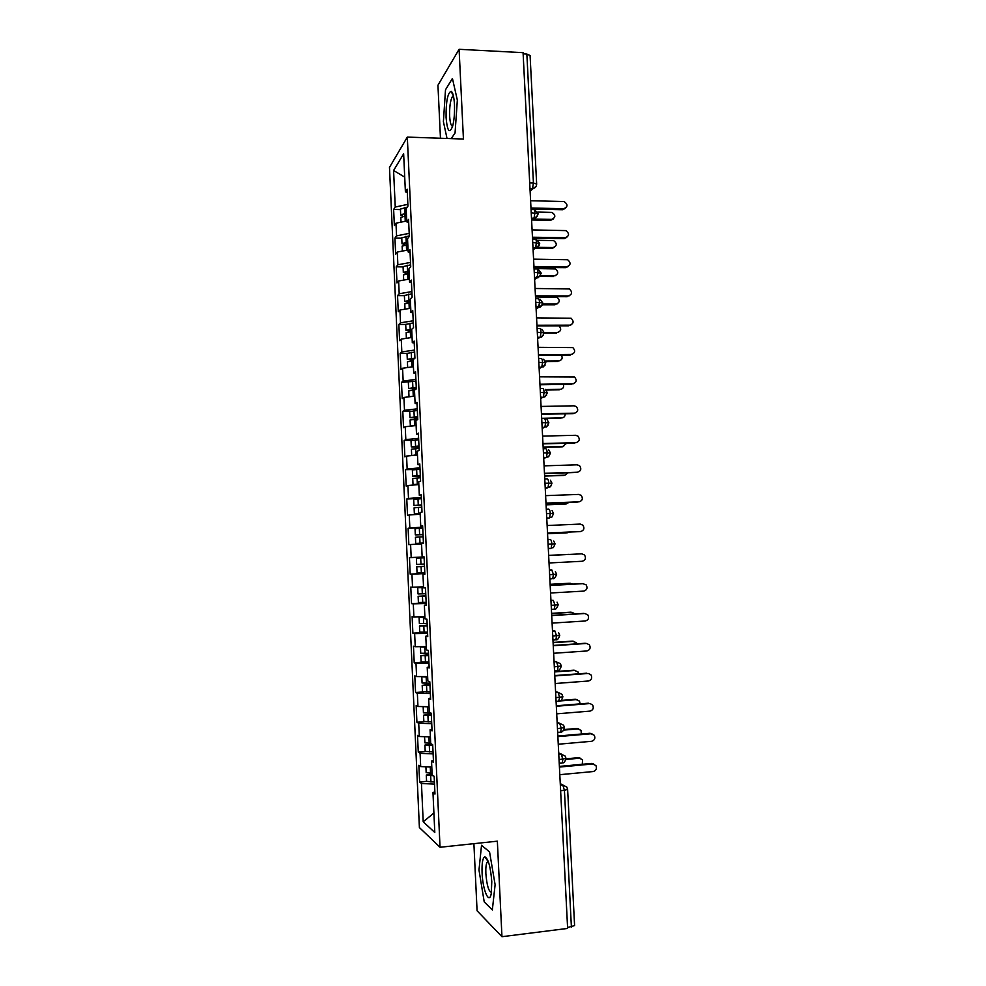<?xml version="1.0" encoding="UTF-8"?>
<svg xmlns="http://www.w3.org/2000/svg" width="986" height="986" viewBox="0 0 986 986"><rect width="100%" height="100%" fill="white"/><g stroke="black" fill="none" stroke-linecap="round" stroke-linejoin="round"><path stroke-width="1.48" d="M473.896 843.659L477.076 910.781L501.96 936.7L567.628 928.43L523.073 52.665L459.094 49.3L437.944 85.252L440.459 138.25M389.482 167.423L419.395 827.562L440.039 847.27L407.317 137.091L389.482 167.423M422.144 556.942L424.066 556.856L422.144 556.942L421.527 543.372L423.438 543.175L422.637 525.797L420.739 526.117L420.11 512.572L422.008 512.153L421.219 494.812L419.321 495.354L418.705 481.846L420.591 481.217L419.789 463.913L417.916 464.677L417.3 451.206L419.173 450.343L418.372 433.1L416.511 434.074L415.895 420.628L417.756 419.555L416.967 402.35L415.106 403.533L414.49 390.123L416.339 388.841L415.55 371.673L413.713 373.078L413.097 359.693L414.933 358.201L414.145 341.07L412.308 342.684L411.704 329.336L413.528 327.635L412.74 310.541L410.928 312.365L410.312 299.054L412.123 297.143L411.347 280.098L409.535 282.132L408.919 268.845L410.731 266.713L409.942 249.717L408.155 251.96L407.538 238.711L409.338 236.369L408.549 219.41L406.762 221.862L406.158 208.638L407.945 206.099L407.169 189.176L405.394 191.839L403.644 153.804L393.587 170.504L395.25 207.035L393.636 209.451L394.363 225.486L395.978 223.181L396.557 235.876L394.93 238.107L395.669 254.178L397.296 252.059L397.876 264.778L396.236 266.824L396.976 282.933L398.615 280.998L399.194 293.754L397.543 295.603L398.282 311.749L399.934 310.011L400.513 322.804L398.862 324.456L399.589 340.638L401.253 339.085L401.832 351.903L400.168 353.37L400.908 369.59L402.571 368.234L403.163 381.077L401.487 382.358L402.226 398.615L403.903 397.444L404.494 410.324L402.806 411.396L403.545 427.702L405.234 426.728L405.825 439.633L404.124 440.52L404.864 456.851L406.565 456.074L407.156 469.016L405.456 469.693L406.195 486.073L407.908 485.494L408.5 498.46L406.774 498.953L407.526 515.358L409.252 514.975L409.843 527.966L408.105 528.262L408.857 544.716L410.595 544.531L411.187 557.558L409.449 557.657L410.188 574.135L411.938 574.148L412.53 587.212L410.78 587.101L411.532 603.629L413.294 603.839L413.886 616.928L412.123 616.62L412.875 633.185L414.638 633.604L415.242 646.717L413.467 646.212L414.219 662.814L415.993 663.43L416.597 676.581L414.81 675.878L415.562 692.517L417.361 693.331L417.953 706.506L416.166 705.594L416.918 722.282L418.717 723.305L419.321 736.505L417.509 735.396L418.274 752.108L420.085 753.341L420.689 766.578L418.865 765.259L419.629 782.021L426.568 781.368L434.419 782.046M424.066 556.843L424.867 574.259L422.945 574.246L423.573 587.853L425.496 587.964L426.297 605.429L424.362 605.194L424.991 618.838L426.938 619.171L427.739 636.673L425.792 636.216L426.42 649.885L428.368 650.452L429.181 667.99L427.209 667.312L427.85 681.018L429.81 681.794L430.623 699.394L428.651 698.495L429.28 712.225L431.252 713.235L432.065 730.872L430.081 729.739L430.709 743.518L432.706 744.738L433.52 762.424L431.523 761.069L432.151 774.873L434.16 776.327L434.974 794.05L432.965 792.473L434.801 832.467L423.204 821.794L421.453 783.451L419.629 782.021M420.689 766.578L431.794 767.096M420.085 753.341L433.125 753.871M432.965 792.473L434.875 791.832M419.321 736.505L430.414 736.875M418.717 723.305L431.732 723.65M431.523 761.069L433.433 760.502M417.953 706.506L429.021 706.715M417.361 693.331L430.352 693.503M430.081 729.739L431.991 729.258M416.597 676.581L427.641 676.63M415.993 663.43L428.972 663.418M428.651 698.495L430.562 698.076M415.242 646.717L426.26 646.619M414.638 633.604L427.591 633.419M427.209 667.312L429.132 666.967M413.886 616.928L424.892 616.681M413.294 603.839L426.211 603.481M425.792 636.216L427.702 635.945M412.53 587.212L423.524 586.806M411.938 574.148L424.843 573.605M424.362 605.194L426.285 604.997M411.187 557.558L424.066 556.917M410.595 544.531L421.552 543.915M422.945 574.246L424.867 574.111M409.843 527.966L422.698 527.153M409.252 514.975L420.184 514.224M408.5 498.46L421.342 497.474M407.908 485.494L418.828 484.582M420.739 526.117L422.649 526.093M407.156 469.016L419.974 467.845M406.565 456.074L417.472 455.027M419.321 495.354L421.244 495.416M405.825 439.633L418.619 438.302M405.234 426.728L416.117 425.533M417.916 464.677L419.839 464.8M404.494 410.324L417.263 408.82M403.903 397.444L414.761 396.101M416.511 434.074L418.434 434.259M403.163 381.077L415.907 379.4M402.571 368.234L413.417 366.743M415.106 403.533L417.029 403.792M401.832 351.903L414.564 350.055M401.253 339.085L412.074 337.459M413.713 373.078L415.636 373.398M400.513 322.804L413.208 320.783M399.934 310.011L410.731 308.236M412.308 342.684L414.243 343.079M399.194 293.754L411.877 291.573M398.615 280.998L409.4 279.075M410.928 312.365L412.851 312.833M397.876 264.778L410.533 262.436M397.296 252.059L408.056 249.988M409.535 282.132L411.458 282.662M396.557 235.876L409.19 233.362M395.978 223.181L406.725 220.975M408.155 251.96L410.077 252.564M529.704 182.903L533.438 183.002L526.857 54.057L523.135 53.86M526.857 54.057L530.086 55.512L536.655 183.988M395.25 207.035L407.859 204.349M393.587 170.504L404.716 177.098M406.762 221.862L408.697 222.528M571.399 927.025L564.423 790.341L567.628 789.392L574.591 925.607L567.579 927.506M407.317 137.091L463.432 139.038L459.094 49.3M501.96 936.7L497.351 841.169L440.039 847.27M455.051 133.036L457.344 100.128L452.426 78.424L445.499 89.8L443.404 121.66L447.028 138.471L443.404 121.66L445.499 89.8L452.426 78.424L457.344 100.128L455.051 133.036L451.194 138.619L455.051 133.036M489.549 851.916L481.525 845.273L478.986 870.022L484.225 901.919L492.334 909.955L495.12 884.713L489.549 851.916L495.12 884.713L492.334 909.955L484.225 901.919L478.986 870.022L481.525 845.273L489.549 851.916M423.204 821.794L433.902 813.056M405.394 191.839L407.317 192.566M421.453 783.451L434.518 784.153M393.636 209.451L400.464 209.587M531.047 209.525L533.463 209.574C534.239 209.118 534.745 210.191 534.954 212.828L534.005 218.202C534.104 217.093 534.979 220.926 538.183 213.765L531.22 212.754M533.463 218.3L534.412 217.425M394.93 238.107L401.77 238.205M396.236 266.824L403.077 266.886M397.543 295.603L404.383 295.627M398.862 324.456L405.702 324.443M400.168 353.37L407.033 353.321M401.487 382.358L415.993 381.225M402.806 411.396L410.188 411.261M404.124 440.52L412.69 440.298M405.456 469.693L419.001 469.274M406.774 498.953L421.379 498.411M408.105 528.262L422.723 527.646M410.188 574.135L424.83 573.384M409.449 557.657L424.066 556.942M411.532 603.629L426.174 602.779M412.875 633.185L427.53 632.26M414.219 662.814L424.547 662.099M415.562 692.517L423.499 691.913M416.918 722.282L424.14 721.69M418.274 752.108L425.262 751.505M532.563 239.179L534.967 239.216C535.755 238.809 536.261 239.931 536.47 242.568L535.546 247.831C535.903 249.101 537.284 247.634 539.699 243.419L532.736 242.519M534.511 247.954L536.088 246.623M538.257 269.326L541.228 273.147L534.252 272.358M535.46 277.695L537.715 275.957M535.595 298.696L537.999 298.709C538.8 298.425 539.305 299.608 539.515 302.283L538.652 307.312C538.824 306.486 540.414 309.271 542.744 302.936L535.768 302.271M536.285 307.496L539.33 305.401M537.111 328.56L539.527 328.56C540.328 328.338 540.833 329.558 541.043 332.245L540.205 337.163C541.178 335.77 540.698 340.059 544.272 332.8L537.296 332.257M538.627 358.497L541.043 358.473C541.856 358.312 542.362 359.582 542.583 362.269L541.758 367.088C542.904 365.683 542.374 369.861 545.8 362.737L538.824 362.306M540.155 388.509L542.583 388.472C543.385 388.373 543.902 389.667 544.112 392.379L543.323 397.075C544.642 395.657 544.013 399.749 547.341 392.736L540.353 392.44M541.684 418.582L544.112 418.532C544.925 418.495 545.431 419.839 545.652 422.55L544.888 427.148C546.799 425.385 545.27 430.118 548.882 422.809L541.893 422.637M543.224 448.741L545.64 448.667C546.466 448.692 546.983 450.072 547.205 452.796L546.454 457.294C547.587 456.321 548.278 458.847 550.422 452.968L543.434 452.907M544.765 478.962L547.181 478.876C548.006 478.962 548.524 480.367 548.746 483.115L548.019 487.515C549.868 486.295 549.978 488.846 551.963 483.189L544.975 483.251M546.306 509.257L548.734 509.158C549.547 509.306 550.077 510.748 550.299 513.509L549.596 517.81C552.234 516.134 551.199 519.388 553.516 513.472L546.527 513.657M547.846 539.613L550.274 539.502C551.1 539.712 551.63 541.203 551.852 543.976L551.174 548.179C553.158 546.577 552.554 550.237 555.069 543.841L548.08 544.149M549.399 570.056L551.827 569.933L553.405 574.505L552.752 578.622C554.021 579.287 555.303 577.833 556.622 574.283L549.633 574.715M550.952 600.573L553.38 600.425L554.97 605.121L554.342 609.138C555.648 609.755 556.93 608.3 558.187 604.788L551.186 605.342M552.505 631.151L554.933 630.991L556.535 635.81L555.919 639.741C557.275 640.296 558.557 638.842 559.752 635.378L552.752 636.056M554.058 661.816L556.498 661.643L558.101 666.561L557.509 670.406C558.889 670.936 560.159 669.482 561.317 666.031L554.317 666.832M555.623 692.542L558.064 692.357L561.946 694.329L562.883 696.757L555.882 697.694M557.189 723.354L559.629 723.145L561.256 728.297L560.701 731.982C562.119 732.45 563.376 730.971 564.46 727.569L557.46 728.629M558.766 754.228L561.207 754.007L562.833 759.282L562.303 762.893C563.745 763.312 564.99 761.833 566.038 758.444L559.037 759.627M565.335 208.354L562.636 209.722L563.782 208.712C567.961 206.826 568.059 204.435 564.091 201.551L530.604 200.725M562.636 209.722L531.035 209.057M563.782 208.712L530.973 208.009M406.478 215.626L400.821 217.425M406.429 214.356L404.494 214.948L406.146 215.441L406.096 214.393M406.38 213.321L400.809 214.788L402.781 216.168M400.439 209.106L407.206 207.146M553.208 219.028L550.595 220.334L551.679 219.385C555.747 217.536 555.845 215.219 551.987 212.434L537.727 212.076M533.13 219.028L551.679 219.385M532.095 219.989L550.595 220.334M566.74 237.404L564.14 238.649L565.298 237.712C569.39 235.962 569.575 233.583 565.865 230.601L532.095 229.911M564.14 238.649L532.514 238.181M565.298 237.712L532.465 237.219M568.133 266.528L565.656 267.65L566.814 266.787C570.82 265.148 571.091 262.794 567.64 259.737L533.574 259.158M565.656 267.65L533.993 267.354M566.814 266.787L533.956 266.479M569.526 295.714L568.343 295.936C572.262 294.395 572.607 292.066 569.39 288.96L535.065 288.479M567.172 296.712L535.484 296.601M568.343 295.936L535.447 295.825M570.894 324.973L569.859 325.146C573.692 323.691 574.111 321.387 571.116 318.244L536.569 317.874M568.688 325.836L536.976 325.922M569.859 325.146L536.939 325.232M407.81 244.503L402.128 246.18M407.748 243.135L405.813 243.69L407.452 244.121L407.415 243.172M407.699 242.186L402.115 243.554L404.63 244.898M401.746 237.836L409.313 235.925M554.563 247.239L552.037 248.435L553.134 247.548C557.115 245.834 557.3 243.53 553.688 240.646L538.036 240.288M537.296 247.338L553.134 247.548M535.139 248.213L552.037 248.435M409.141 273.442L403.447 274.983M409.067 271.976L407.132 272.493L408.771 272.888L408.734 272.013M409.03 271.125L403.434 272.395L406.836 273.677M403.064 266.627L410.644 264.852M555.894 275.513L554.588 275.772C558.495 274.17 558.754 271.889 555.389 268.931L534.055 268.537M540.427 275.673L554.588 275.772M539.675 276.487L553.491 276.585M410.472 302.443L404.765 303.861M410.398 300.89L408.45 301.371L410.102 301.704L410.065 300.927M410.361 300.114L404.654 301.482L410.238 302.455M404.383 295.48L411.975 293.84M557.226 303.848L556.055 304.07C559.875 302.566 560.208 300.311 557.078 297.291L535.497 296.922M542.62 304.045L556.055 304.07M542.349 304.785L554.958 304.797M411.803 331.506L406.183 332.578L406.343 338.321M411.729 329.866L409.782 330.298L411.421 330.593L411.396 329.903M411.889 329.164L405.973 330.421L411.791 331.259M405.702 324.406L413.307 322.903M558.544 332.257L557.521 332.43C561.145 331.148 561.638 328.954 558.988 325.861M544.247 332.479L557.521 332.43M544.272 333.132L556.412 333.083M454.472 104.578C453.991 96.665 452.87 92.228 451.095 91.267C447.595 93.004 445.931 101.755 446.079 117.531C447.299 131.298 449.468 134.207 452.611 126.27C454.152 120.304 454.768 113.07 454.472 104.578M451.095 91.267L453.486 96.197L452.241 96.911C450.294 100.683 449.431 107.08 449.653 116.102C450.072 122.769 451.058 126.134 452.636 126.196M491.78 881.681C490.597 866.977 488.316 858.707 484.927 856.846C482.709 857.635 481.76 862.96 482.08 872.832C482.684 890.21 489.241 905.407 491.274 893.439L491.78 881.681M488.28 861.517L487.035 862.306C486.036 864.315 485.642 868.074 485.864 873.584C486.85 885.453 488.723 891.689 491.459 892.281M572.25 354.294L571.387 354.418C575.146 353.05 575.627 350.782 572.841 347.602L538.06 347.331M570.204 355.034L538.467 355.305M571.387 354.418L538.442 354.701M413.134 360.642L407.415 361.813M414.169 358.83L411.15 359.249L412.752 359.557L412.727 358.941M414.933 358.152L407.403 359.286L413.109 360.136M407.021 353.395L414.65 352.027M559.851 360.716L558.988 360.839C562.082 360.063 562.895 358.14 561.404 355.108M545.295 360.975L558.988 360.839M545.554 361.542L557.879 361.418M408.463 367.421L412.887 366.817M573.593 383.677L572.915 383.764C576.6 382.469 577.143 380.226 574.542 377.034L539.564 376.849M571.732 384.293L539.971 384.762M572.915 383.764L539.946 384.244M574.937 413.134L574.456 413.171C578.055 411.938 578.646 409.72 576.243 406.528L574.074 405.813L541.067 406.442M573.26 413.627L541.474 414.28M574.456 413.171L541.45 413.861M576.255 442.64L575.997 442.652C579.521 441.469 580.162 439.288 577.919 436.083L575.602 435.282L542.583 436.108M574.789 443.022L542.978 443.873M575.997 442.652L542.953 443.54M414.933 389.815L408.734 390.887M416.302 387.88L414.058 388.053M416.277 387.362L408.635 388.509L416.043 389.051M561.145 389.248L560.467 389.334C563.117 388.817 564.091 387.178 563.388 384.417M416.326 388.546L414.083 388.57M545.554 389.569L560.467 389.334M546.121 390.037L559.345 389.827M409.19 396.791L414.761 395.99M417.731 418.988L410.065 419.987L410.349 426.125L416.104 425.274M417.645 417.066L415.402 417.226M417.62 416.634L409.966 417.657L417.682 418.027M409.683 411.569L417.337 410.484M562.427 417.83L561.934 417.879C564.189 417.546 565.261 416.178 565.126 413.787M417.67 417.62L415.414 417.657M541.671 418.31L561.934 417.879M545.147 418.643L560.812 418.298M415.513 455.212L417.472 454.94M412.197 455.532L417.448 454.632M419.075 448.334L411.409 449.234M418.988 446.325L416.745 446.473M418.976 445.98L411.298 446.868L419.025 447.089M411.298 446.868L411.014 440.73L418.693 439.818M563.696 446.473L562.279 446.831L566.654 443.244M419.001 446.757L416.758 446.818M543.138 447.04L563.413 446.485M543.15 447.361L562.279 446.831M544.469 473.292L577.537 472.208C581 471.074 581.678 468.905 579.583 465.712L577.155 464.813L544.087 465.848M576.329 472.491L544.482 473.539M418.828 484.52L416.844 484.483L418.816 484.274M416.092 484.816L413.134 484.594L418.803 484.052M420.43 477.754L412.74 478.493L413.023 484.656M420.332 475.646L418.089 475.782M420.319 475.388L412.629 476.152L420.356 476.213M412.629 476.152L412.358 469.989L420.036 469.213M564.953 475.166L567.973 472.762M420.344 475.967L418.101 476.041M544.605 475.844L564.892 475.166M544.617 476.078L563.758 475.437M578.683 501.886L579.078 501.825C582.48 500.728 583.207 498.583 581.247 495.403L578.696 494.417L545.603 495.65M577.87 502.022L545.997 503.267M579.078 501.825L545.985 503.106M420.172 513.817L418.187 513.842L420.159 513.681M420.172 513.952L414.366 514.014L420.159 513.546M421.786 507.235L414.083 507.839L414.366 514.014M421.688 505.042L419.432 505.165M421.675 504.869L413.972 505.498L421.7 505.399M413.972 505.498L413.689 499.323L421.392 498.682M566.038 503.969L569.045 502.367M421.7 505.239L419.444 505.325M546.071 504.709L566.383 503.908M546.071 504.844L565.237 504.092M579.743 531.602L580.631 531.516C583.971 530.443 584.735 528.336 582.899 525.168L580.236 524.084L547.131 525.526M579.411 531.627L547.513 533.069M580.631 531.516L547.513 533.007M423.438 543.113L419.543 543.274L423.438 543.052M423.438 543.163L415.71 543.446L423.425 543.003M423.142 536.791L415.426 537.259L415.71 543.446M423.043 534.498L420.788 534.609M423.031 534.424L415.316 534.905L423.043 534.659M415.316 534.905L415.032 528.73L422.748 528.213M567.036 532.797L569.686 532.07M423.043 534.585L420.788 534.683M547.538 533.636L567.874 532.723M547.538 533.685L566.728 532.822M549.029 562.969L582.184 561.268C585.474 560.233 586.263 558.138 584.538 554.982L581.789 553.824L548.647 555.463L581.789 553.824M421.084 566.568L416.77 566.753L417.053 572.952L421.379 572.804L421.084 566.568L424.51 566.408L420.603 566.568L424.51 566.358M416.77 566.753L424.498 566.334M424.399 564.041L416.659 564.386L416.375 558.199L424.116 557.817M569.735 554.415L548.647 555.377L568.984 554.366M421.379 572.804L424.793 572.644M550.558 592.993L583.737 591.107C586.978 590.084 587.792 588.013 586.177 584.871L582.677 583.626M550.176 585.376L582.122 583.601M550.176 585.487L583.355 583.638M425.866 595.988L421.959 596.111L425.866 595.84M425.878 596.099L418.126 596.308L418.409 602.52L426.162 602.347M418.126 596.308L425.853 595.729M423.549 587.385L421.564 587.533L423.549 587.483M425.767 593.72L418.015 593.942L417.731 587.73L423.549 587.57M423.536 587.299L417.731 587.73M572.866 584.119L569.871 583.268M570.487 583.293L550.126 584.415M569.329 583.256L550.114 584.316M552.098 623.103L585.302 620.995C588.494 619.997 589.332 617.939 587.804 614.82L584.723 613.502M551.704 615.375L583.675 613.403M551.704 615.572L584.908 613.514M427.234 625.654L423.314 625.728L427.221 625.395M419.753 632.149L427.53 632.125M427.246 625.863L419.469 625.937L427.209 625.198M424.904 616.94L422.92 617.137L424.917 617.125M427.135 623.485L419.37 623.546M424.892 616.768L419.087 617.335L424.917 617.298M575.072 613.933L571.831 612.269M571.979 612.281L551.605 613.526M570.82 612.17L551.593 613.341M553.627 653.274L586.867 650.97C590.01 649.984 590.873 647.95 589.431 644.844L586.608 643.464M553.232 645.436L585.228 643.266M553.245 645.731L586.473 643.464M428.602 655.394L424.683 655.419L428.577 655.012M428.614 655.69L420.825 655.628L421.121 661.877L428.898 661.963M420.825 655.628L428.565 654.729M425.163 646.631L426.272 646.828M428.503 653.299L420.726 653.25L420.443 647.013L426.285 647.099M421.885 646.656L420.443 647.013M576.958 643.821L576.366 642.662L572.311 641.134L573.642 641.319M573.482 641.331L553.084 642.699M572.311 641.134L553.072 642.428M555.167 683.52L588.432 681.006C591.538 680.032 592.426 678.011 591.058 674.929L588.408 673.487M554.761 675.57L586.793 673.204M554.785 675.952L588.038 673.487M429.97 685.208L426.038 685.171L429.945 684.703M422.476 691.617L430.278 691.876M429.982 685.59L422.193 685.393L429.933 684.333M429.871 683.199L422.082 683.002L421.798 676.753L427.653 676.975M578.622 673.808L577.932 671.848L573.815 670.184L575.368 670.443M574.986 670.455L554.576 671.947M573.815 670.184L554.563 671.589M556.708 713.839L589.998 711.116C593.079 710.154 593.966 708.145 592.685 705.076L590.183 703.585M556.301 705.779L588.359 703.203M556.326 706.259L589.603 703.585M431.338 715.084L427.406 714.998L431.313 714.468M423.832 721.456L431.658 721.863M431.363 715.565L423.549 715.22L431.289 714M431.128 713.161L423.438 712.829L423.154 706.605L429.033 706.913M580.088 703.868L579.485 701.083L575.319 699.284L577.081 699.641M576.49 699.641L559.912 700.947M575.319 699.284L560.972 700.417M558.249 744.233L591.575 741.299C594.62 740.338 595.532 738.341 594.299 735.285L589.924 733.276L591.957 733.769M557.842 736.049L589.924 733.276M557.866 736.628L591.181 733.744M432.718 745.034L428.774 744.886L432.078 744.356M432.743 745.601L424.917 745.12L425.2 751.418L433.039 751.924M424.917 745.12L431.276 743.863M430.697 743.234L424.929 742.865L424.535 736.678M581.333 734.028L581.05 730.392L576.822 728.457L578.782 728.913M424.941 736.69L430.414 736.924M578.006 728.888L563.696 730.108M576.822 728.457L564.029 729.541M559.801 774.688L593.153 771.545C596.16 770.596 597.085 768.612 595.926 765.567L591.489 763.423L593.72 764.027M559.382 766.405L591.489 763.423M559.419 767.071L592.759 763.977M432.423 775.07L430.155 774.848L432.127 774.38M433.322 775.723L426.285 775.095L432.102 773.739M432.078 773.332L426.174 772.642M582.27 764.286L582.603 759.762L578.338 757.692L580.483 758.271M427.221 766.886L430.229 767.022M579.521 758.209L565.952 759.454M578.338 757.692L566.038 758.813M529.987 188.572L532.465 188.646L533.438 183.002L536.667 184.049C536.544 186.674 535.139 188.203 532.465 188.646L529.987 188.659M560.344 785.189L562.784 784.955L564.423 790.341L560.615 790.71M530.111 191.025L536.162 186.28M531.614 220.433L533.907 218.313L531.503 218.263M533.106 249.926L535.423 247.967L533.007 247.942M534.079 268.907L536.483 268.919C537.271 268.586 537.777 269.733 537.999 272.395L537.099 277.534L534.523 277.682M534.609 279.482L540.624 275.365M536.113 309.099L538.455 307.496L536.039 307.496M537.629 338.79L539.971 337.372L537.555 337.385M539.145 368.554L541.499 367.322L539.083 367.347M540.661 398.393L543.027 397.333L540.611 397.37M542.177 428.294L544.568 427.419L542.14 427.468M543.705 458.268L546.096 457.566L543.68 457.64M545.233 488.316L547.637 487.799L545.209 487.885M546.762 518.426L549.19 518.106L546.762 518.205M548.302 548.61L550.73 548.475L548.302 548.586M551.827 569.933L549.387 569.945M549.843 578.782L552.752 578.622L549.855 579.053M553.38 600.425L550.928 600.252M551.396 609.323L554.342 609.138L551.408 609.582M554.933 630.991L552.48 630.633M552.949 639.939L555.919 639.741L552.961 640.197M561.317 666.031L560.319 663.541L554.021 661.088M554.514 670.628L557.509 670.406L554.526 670.874M558.532 701.428L559.678 697.398L558.064 692.357L555.574 691.617M564.46 727.557L563.573 725.178L557.139 722.22M566.038 758.444L565.2 756.102L558.692 752.897M567.628 789.392L566.814 787.099L560.258 783.648M531.491 218.152L533.907 218.313L537.653 215.897M532.995 247.794L535.423 247.967L539.145 245.6M536.027 307.312L538.455 307.496L542.115 305.216M537.543 337.175L539.971 337.372L543.594 335.141M539.071 367.112L541.499 367.322L545.085 365.14M540.599 397.124L543.027 397.333L546.564 395.226M542.127 427.209L544.568 427.419L548.043 425.385M543.656 457.381L546.096 457.566L549.51 455.618M545.196 487.614L547.637 487.799L550.977 485.938M546.737 517.933L549.19 518.106M548.29 548.315L550.73 548.475M557.645 732.241L560.097 732.241M559.222 763.176L561.675 763.127M404.901 213.481L404.63 207.43M405.258 221.271L405.012 215.786M406.22 242.334L405.949 236.27M406.589 250.271L406.331 244.651M407.551 271.261L407.267 265.185M407.921 279.346L407.662 273.578M408.882 300.249L408.598 294.161M409.252 308.47L408.98 302.579M410.213 329.312L409.93 323.198M410.595 337.68L410.324 331.641M411.544 358.436L411.261 352.31M411.938 366.891L411.655 360.765M412.887 387.621L412.604 381.496M413.27 396.101L412.986 389.963M414.231 416.881L413.947 410.731M414.613 425.385L414.33 419.235M415.574 446.214L415.291 440.052M415.956 454.731L415.673 448.556M416.918 475.609L416.634 469.435M417.312 484.151L417.029 477.964M418.274 505.066L417.99 498.879M418.656 513.632L418.372 507.433M419.617 534.597L419.333 528.397M420.011 543.175L419.728 536.963M420.985 564.202L420.689 557.977M422.341 593.868L422.057 587.631M422.735 602.483L422.452 596.247M423.697 623.608L423.413 617.359M424.103 632.248L423.807 625.987M425.065 653.422L424.781 647.149M425.471 662.074L425.176 655.801M426.433 683.298L426.149 677.012M426.839 691.975L426.544 685.689M427.813 713.235L427.517 706.95M428.207 721.937L427.924 715.639M429.193 743.259L428.898 736.949M429.588 751.973L429.292 745.662M430.562 773.344L430.278 767.022M431.819 775.082L431.794 774.404M430.968 782.083L430.672 775.76M538.183 213.715L534.572 209.747M539.699 243.369L536.421 239.487M542.744 302.899L540.057 299.239M541.228 273.147C539.12 277.165 537.752 278.631 537.099 277.534L534.511 277.522M544.272 332.763L541.844 329.225M545.8 362.7L543.606 359.286M547.341 392.736L545.332 389.408M548.869 422.797L547.045 419.605M550.422 452.944L548.746 449.875M551.963 483.189L550.434 480.194M553.516 513.472L552.098 510.588M555.069 543.841L553.762 541.055M556.622 574.283L555.401 571.572M558.187 604.788L557.053 602.163M559.752 635.366L558.68 632.815M562.883 696.769C561.774 700.183 560.516 701.65 559.111 701.157L556.079 701.403M401.031 222.146L400.809 217.339M400.71 215.047L400.427 209.02M402.35 251.085L402.128 246.093M402.017 243.788L401.746 237.749M403.681 280.098L403.447 274.909M403.336 272.604L403.064 266.553M405.012 309.173L404.765 303.799M404.654 301.482L404.383 295.418M405.973 330.421L405.702 324.345M453.646 96.973L452.241 96.911M488.058 861.481L484.927 856.846M488.501 862.146L487.035 862.306M407.674 367.531L407.403 361.763M407.304 359.434L407.021 353.333M409.005 396.816L408.734 390.838M408.635 388.509L408.352 382.408M409.966 417.657L409.683 411.532M411.68 455.347L411.409 449.209M419.765 632.162L419.469 625.937M419.37 623.559L419.087 617.335M422.476 691.654L422.193 685.393M423.844 721.493L423.549 715.22M426.581 781.405L426.285 775.095M426.174 772.704L425.915 766.825"/></g></svg>
